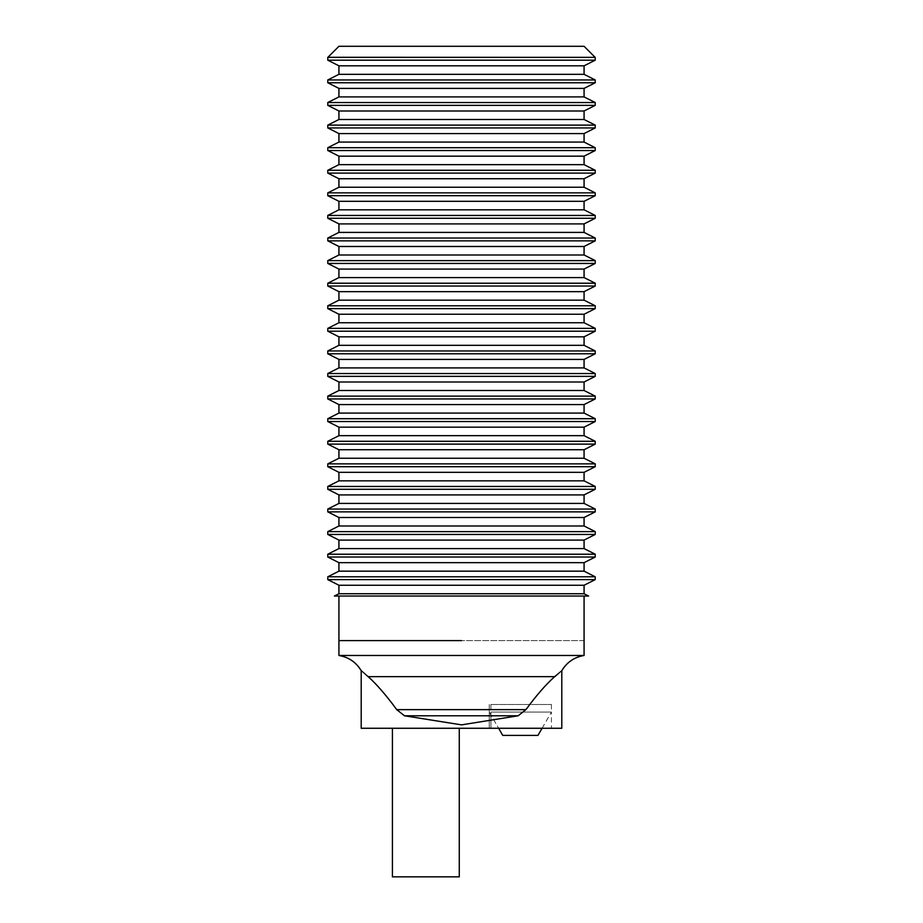 <?xml version="1.0" encoding="UTF-8"?>
<svg xmlns="http://www.w3.org/2000/svg" width="923" height="923" viewBox="0 0 923 923"><rect width="100%" height="100%" fill="white"/><g stroke="black" fill="none" stroke-linecap="round" stroke-linejoin="round"><path stroke-width="0.69" stroke-dasharray="4.62 3.46" d="M490.909 712.071L551.435 712.071L490.909 712.071L490.817 714.725L498.639 728.27L489.282 712.071L490.805 714.725L490.909 712.071L490.909 728.27L489.282 728.27L551.435 728.27L490.909 728.27L490.909 704.503L551.435 704.503L489.282 704.503L490.909 704.503L490.909 712.071M537.959 735.4L502.747 735.4M338.926 640.608L461.5 640.608L338.926 640.608M338.926 655.468L584.074 655.468M584.074 640.608L461.5 640.608L584.074 640.608M588.609 596.039L334.391 596.039M554.688 676.64C563.711 668.702 563.78 668.702 554.873 676.64C546.335 684.278 536.805 695.273 526.283 709.637L518.53 715.787L461.5 724.867L404.874 715.787L397.098 709.637C386.529 695.273 376.942 684.278 368.312 676.64C359.289 668.702 359.22 668.702 368.127 676.64M368.312 676.64L554.873 676.64M561.784 728.27L361.216 728.27M397.098 709.637L526.283 709.637M338.926 593.754L584.074 593.754M404.874 715.787L518.53 715.787M584.074 585.251L338.926 585.251M459.273 728.27L392.413 728.27L459.273 728.27M392.413 876.85L459.273 876.85M327.78 579.621L595.22 579.621M327.78 576.794L595.22 576.794M338.926 571.164L584.074 571.164M584.074 562.661L338.926 562.661M327.78 557.031L595.22 557.031M327.78 554.215L595.22 554.215M338.926 548.585L584.074 548.585M584.074 540.082L338.926 540.082M327.78 534.452L595.22 534.452M327.78 531.625L595.22 531.625M338.926 525.995L584.074 525.995M584.074 517.503L338.926 517.503M327.78 511.873L595.22 511.873M327.78 509.046L595.22 509.046M338.926 503.416L584.074 503.416M584.074 494.913L338.926 494.913M327.78 489.282L595.22 489.282M327.78 486.456L595.22 486.456M338.926 480.837L584.074 480.837M584.074 472.334L338.926 472.334M327.78 466.703L595.22 466.703M327.78 463.877L595.22 463.877M338.926 458.246L584.074 458.246M584.074 449.743L338.926 449.743M327.78 444.113L595.22 444.113M327.78 441.298L595.22 441.298M338.926 435.668L584.074 435.668M584.074 427.164L338.926 427.164M327.78 421.534L595.22 421.534M327.78 418.707L595.22 418.707M338.926 413.077L584.074 413.077M584.074 404.574L338.926 404.574M327.78 398.944L595.22 398.944M327.78 396.129L595.22 396.129M338.926 390.498L584.074 390.498M584.074 381.995L338.926 381.995M327.78 376.365L595.22 376.365M327.78 373.538L595.22 373.538M338.926 367.908L584.074 367.908M584.074 359.416L338.926 359.416M327.78 353.786L595.22 353.786M327.78 350.959L595.22 350.959M338.926 345.329L584.074 345.329M584.074 336.826L338.926 336.826M327.78 331.195L595.22 331.195M327.78 328.369L595.22 328.369M338.926 322.75L584.074 322.75M584.074 314.247L338.926 314.247M327.78 308.617L595.22 308.617M327.78 305.79L595.22 305.79M338.926 300.16L584.074 300.16M584.074 291.656L338.926 291.656M327.78 286.026L595.22 286.026M327.78 283.211L595.22 283.211M338.926 277.581L584.074 277.581M584.074 269.078L338.926 269.078M327.78 263.447L595.22 263.447M327.78 260.621L595.22 260.621M338.926 254.99L584.074 254.99M584.074 246.487L338.926 246.487M327.78 240.857L595.22 240.857M327.78 238.042L595.22 238.042M338.926 232.411L584.074 232.411M584.074 223.908L338.926 223.908M327.78 218.278L595.22 218.278M327.78 215.451L595.22 215.451M338.926 209.821L584.074 209.821M584.074 201.318L338.926 201.318M327.78 195.699L595.22 195.699M327.78 192.872L595.22 192.872M338.926 187.242L584.074 187.242M584.074 178.739L338.926 178.739M327.78 173.109L595.22 173.109M327.78 170.282L595.22 170.282M338.926 164.652L584.074 164.652M584.074 156.16L338.926 156.16M327.78 150.53L595.22 150.53M327.78 147.703L595.22 147.703M338.926 142.073L584.074 142.073M584.074 133.57L338.926 133.57M327.78 127.939L595.22 127.939M327.78 125.124L595.22 125.124M338.926 119.494L584.074 119.494M584.074 110.991L338.926 110.991M327.78 105.36L595.22 105.36M327.78 102.534L595.22 102.534M338.926 96.903L584.074 96.903M584.074 88.4L338.926 88.4M327.78 82.77L595.22 82.77M327.78 79.955L595.22 79.955M338.926 74.325L584.074 74.325M584.074 65.821L338.926 65.821M327.78 60.191L595.22 60.191M595.07 57.295L327.93 57.295M327.78 57.364L595.22 57.364M575.167 46.3L347.833 46.3L575.167 46.3M575.167 46.15L347.833 46.15M338.926 46.3L584.074 46.3M489.282 704.503L489.282 728.27L489.282 704.503M461.5 596.039L338.926 596.039L461.5 596.039M461.5 640.608L349.321 640.608L461.5 640.608M542.078 728.27L551.435 712.071L551.435 728.27M551.435 704.503L551.435 712.071"/><path stroke-width="1.38" d="M502.747 735.4L498.639 728.27L502.747 735.4L537.959 735.4L542.078 728.27M461.5 640.608L338.926 640.608L461.5 640.608M584.074 596.039L584.074 655.468L338.926 655.468L338.926 596.039M518.126 715.787L525.902 709.637C536.471 695.273 546.058 684.278 554.688 676.64L368.127 676.64C376.665 684.278 386.195 695.273 396.717 709.637L404.47 715.787L461.5 724.867L518.126 715.787L404.47 715.787M368.312 676.64C359.289 668.702 359.22 668.702 368.127 676.64M561.784 728.27L361.205 728.27L361.205 670.675C356.093 662.218 348.663 657.153 338.926 655.468M525.902 709.637L396.717 709.637M338.926 593.754L334.391 596.039L588.609 596.039L584.074 593.754L338.926 593.754L338.926 585.251L584.074 585.251L595.22 579.621L327.78 579.621L327.78 576.794L595.22 576.794L595.22 579.621M392.413 728.27L392.413 876.85L459.273 876.85L459.273 728.27M595.22 576.794L584.074 571.164L338.926 571.164L338.926 562.661L584.074 562.661L595.22 557.031L327.78 557.031L327.78 554.215L595.22 554.215L595.22 557.031M595.22 554.215L584.074 548.585L338.926 548.585L338.926 540.082L584.074 540.082L595.22 534.452L327.78 534.452L327.78 531.625L595.22 531.625L595.22 534.452M595.22 531.625L584.074 525.995L338.926 525.995L338.926 517.503L584.074 517.503L595.22 511.873L327.78 511.873L327.78 509.046L595.22 509.046L595.22 511.873M595.22 509.046L584.074 503.416L338.926 503.416L338.926 494.913L584.074 494.913L595.22 489.282L327.78 489.282L327.78 486.456L595.22 486.456L595.22 489.282M595.22 486.456L584.074 480.837L338.926 480.837L338.926 472.334L584.074 472.334L595.22 466.703L327.78 466.703L327.78 463.877L595.22 463.877L595.22 466.703M595.22 463.877L584.074 458.246L338.926 458.246L338.926 449.743L584.074 449.743L595.22 444.113L327.78 444.113L327.78 441.298L595.22 441.298L595.22 444.113M595.22 441.298L584.074 435.668L338.926 435.668L338.926 427.164L584.074 427.164L595.22 421.534L327.78 421.534L327.78 418.707L595.22 418.707L595.22 421.534M595.22 418.707L584.074 413.077L338.926 413.077L338.926 404.574L584.074 404.574L595.22 398.944L327.78 398.944L327.78 396.129L595.22 396.129L595.22 398.944M595.22 396.129L584.074 390.498L338.926 390.498L338.926 381.995L584.074 381.995L595.22 376.365L327.78 376.365L327.78 373.538L595.22 373.538L595.22 376.365M595.22 373.538L584.074 367.908L338.926 367.908L338.926 359.416L584.074 359.416L595.22 353.786L327.78 353.786L327.78 350.959L595.22 350.959L595.22 353.786M595.22 350.959L584.074 345.329L338.926 345.329L338.926 336.826L584.074 336.826L595.22 331.195L327.78 331.195L327.78 328.369L595.22 328.369L595.22 331.195M595.22 328.369L584.074 322.75L338.926 322.75L338.926 314.247L584.074 314.247L595.22 308.617L327.78 308.617L327.78 305.79L595.22 305.79L595.22 308.617M595.22 305.79L584.074 300.16L338.926 300.16L338.926 291.656L584.074 291.656L595.22 286.026L327.78 286.026L327.78 283.211L595.22 283.211L595.22 286.026M595.22 283.211L584.074 277.581L338.926 277.581L338.926 269.078L584.074 269.078L595.22 263.447L327.78 263.447L327.78 260.621L595.22 260.621L595.22 263.447M595.22 260.621L584.074 254.99L338.926 254.99L338.926 246.487L584.074 246.487L595.22 240.857L327.78 240.857L327.78 238.042L595.22 238.042L595.22 240.857M595.22 238.042L584.074 232.411L338.926 232.411L338.926 223.908L584.074 223.908L595.22 218.278L327.78 218.278L327.78 215.451L595.22 215.451L595.22 218.278M595.22 215.451L584.074 209.821L338.926 209.821L338.926 201.318L584.074 201.318L595.22 195.699L327.78 195.699L327.78 192.872L595.22 192.872L595.22 195.699M595.22 192.872L584.074 187.242L338.926 187.242L338.926 178.739L584.074 178.739L595.22 173.109L327.78 173.109L327.78 170.282L595.22 170.282L595.22 173.109M595.22 170.282L584.074 164.652L338.926 164.652L338.926 156.16L584.074 156.16L595.22 150.53L327.78 150.53L327.78 147.703L595.22 147.703L595.22 150.53M595.22 147.703L584.074 142.073L338.926 142.073L338.926 133.57L584.074 133.57L595.22 127.939L327.78 127.939L327.78 125.124L595.22 125.124L595.22 127.939M595.22 125.124L584.074 119.494L338.926 119.494L338.926 110.991L584.074 110.991L595.22 105.36L327.78 105.36L327.78 102.534L595.22 102.534L595.22 105.36M595.22 102.534L584.074 96.903L338.926 96.903L338.926 88.4L584.074 88.4L595.22 82.77L327.78 82.77L327.78 79.955L595.22 79.955L595.22 82.77M595.22 79.955L584.074 74.325L338.926 74.325L338.926 65.821L584.074 65.821L595.22 60.191L327.78 60.191L327.78 57.364L595.22 57.364L595.22 60.191M595.07 57.295L584.074 46.3L338.926 46.3L327.93 57.295L595.22 57.364M575.167 46.3L347.833 46.3M554.688 676.64C563.711 668.702 563.78 668.702 554.873 676.64M584.074 655.468C574.337 657.153 566.907 662.218 561.795 670.675L561.795 728.27M584.074 593.754L584.074 585.251M584.074 571.164L584.074 562.661M584.074 548.585L584.074 540.082M584.074 525.995L584.074 517.503M584.074 503.416L584.074 494.913M584.074 480.837L584.074 472.334M584.074 458.246L584.074 449.743M584.074 435.668L584.074 427.164M584.074 413.077L584.074 404.574M584.074 390.498L584.074 381.995M584.074 367.908L584.074 359.416M584.074 345.329L584.074 336.826M584.074 322.75L584.074 314.247M584.074 300.16L584.074 291.656M584.074 277.581L584.074 269.078M584.074 254.99L584.074 246.487M584.074 232.411L584.074 223.908M584.074 209.821L584.074 201.318M584.074 187.242L584.074 178.739M584.074 164.652L584.074 156.16M584.074 142.073L584.074 133.57M584.074 119.494L584.074 110.991M584.074 96.903L584.074 88.4M584.074 74.325L584.074 65.821M338.926 65.821L327.78 60.191M338.926 74.325L327.78 79.955M338.926 88.4L327.78 82.77M338.926 96.903L327.78 102.534M338.926 110.991L327.78 105.36M338.926 119.494L327.78 125.124M338.926 133.57L327.78 127.939M338.926 142.073L327.78 147.703M338.926 156.16L327.78 150.53M338.926 164.652L327.78 170.282M338.926 178.739L327.78 173.109M338.926 187.242L327.78 192.872M338.926 201.318L327.78 195.699M338.926 209.821L327.78 215.451M338.926 223.908L327.78 218.278M338.926 232.411L327.78 238.042M338.926 246.487L327.78 240.857M338.926 254.99L327.78 260.621M338.926 269.078L327.78 263.447M338.926 277.581L327.78 283.211M338.926 291.656L327.78 286.026M338.926 300.16L327.78 305.79M338.926 314.247L327.78 308.617M338.926 322.75L327.78 328.369M338.926 336.826L327.78 331.195M338.926 345.329L327.78 350.959M338.926 359.416L327.78 353.786M338.926 367.908L327.78 373.538M338.926 381.995L327.78 376.365M338.926 390.498L327.78 396.129M338.926 404.574L327.78 398.944M338.926 413.077L327.78 418.707M338.926 427.164L327.78 421.534M338.926 435.668L327.78 441.298M338.926 449.743L327.78 444.113M338.926 458.246L327.78 463.877M338.926 472.334L327.78 466.703M338.926 480.837L327.78 486.456M338.926 494.913L327.78 489.282M338.926 503.416L327.78 509.046M338.926 517.503L327.78 511.873M338.926 525.995L327.78 531.625M338.926 540.082L327.78 534.452M338.926 548.585L327.78 554.215M338.926 562.661L327.78 557.031M338.926 571.164L327.78 576.794M338.926 585.251L327.78 579.621"/></g></svg>
